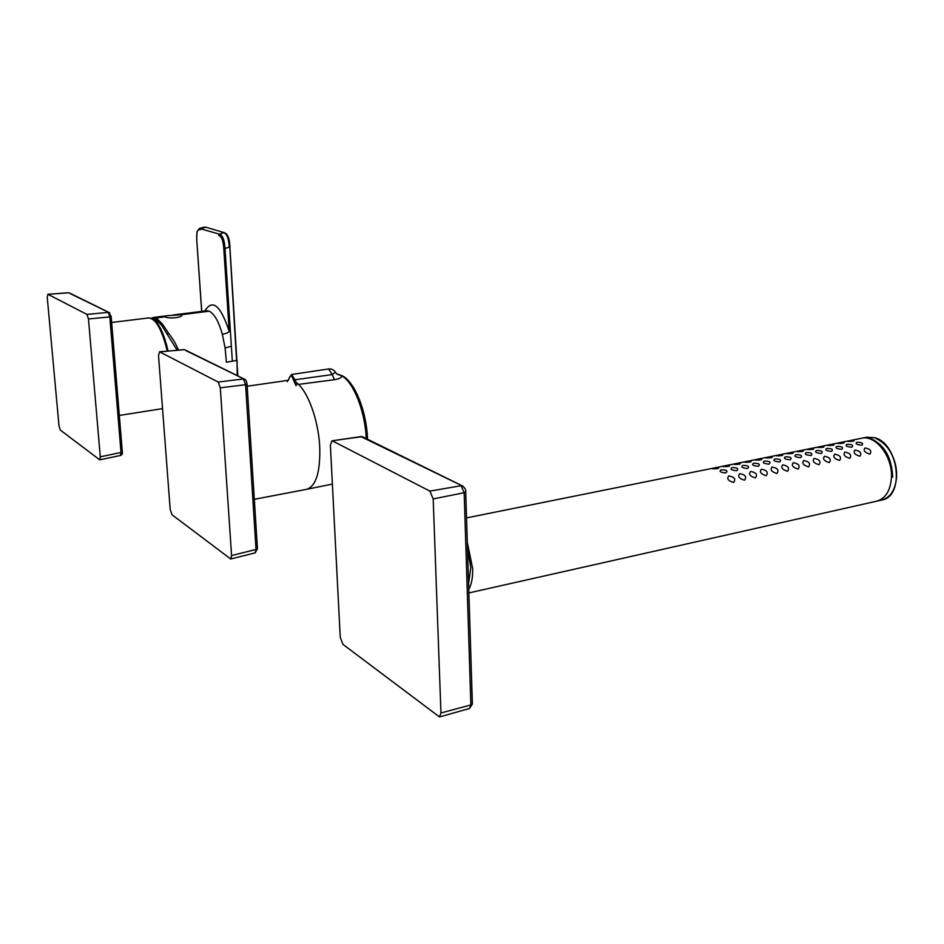 <?xml version="1.0" encoding="UTF-8"?>
<svg xmlns="http://www.w3.org/2000/svg" width="944" height="944" viewBox="0 0 944 944"><rect width="100%" height="100%" fill="white"/><g stroke="black" fill="none" stroke-linecap="round" stroke-linejoin="round"><path stroke-width="1.42" d="M151.512 318.27L153.801 319.461C159.512 324.181 164.291 334.683 168.103 351.003M165.058 316.818C164.044 316.311 165.141 315.898 168.351 315.579L181.095 314.777C185.248 317.231 168.48 319.261 165.058 316.818L156.338 317.927L162.462 324.122L168.492 333.114C174.227 340.831 174.959 342.46 178.522 350.023M152.255 318.553L155.512 318.978L161.483 325.043L177.118 350.153M168.351 315.579L153.683 317.408L156.338 317.927L155.512 318.978M237.227 375.594L237.074 360.148M224.294 232.672L223.74 232.696C226.867 233.711 228.708 238.49 229.274 247.057L225.002 248.555L230.371 330.99L229.203 331.474L223.799 248.555L225.002 248.555C224.448 239.977 222.607 235.186 219.468 234.171L218.654 235.398C221.545 236.224 223.256 240.614 223.799 248.555M230.371 330.99L231.363 346.118L225.12 348.041L222.324 334.164C225.84 333.68 228.129 332.784 229.203 331.474C220.636 305.313 212.483 298.493 204.754 311.024M201.756 311.402L196.73 239.882L196.942 231.953L199.42 228.46L219.468 234.171L223.74 232.696M205.462 227.28L203.951 227.15L205.898 227.221L200.907 228.59L200.116 229.793C197.402 228.92 196.293 232.307 196.824 239.941M162.462 324.122L161.483 325.043M167.513 334.223L168.492 333.114M247.175 386.226L288.25 380.314M254.314 499.305L306.422 489.37C315.945 486.49 320.394 472.389 319.745 447.09C318.517 419.502 307.119 389.199 295.732 382.249M343.12 376.231L341.728 375.842C341.834 377.541 339.415 378.839 334.459 379.712L298.552 384.385M337.386 374.426L339.569 374.626M289.218 378.025L288.286 380.361M334.459 379.712L332.241 374.567L294.965 379.771L297.183 384.562M335.486 372.243L332.241 374.567L328.618 368.974M366.26 438.606C365.21 411.537 353.504 382.06 341.728 375.842L337.043 374.19M296.074 385.777L293.513 380.184C291.849 375.193 290.445 374.544 289.301 378.249L289.407 377.635M876.964 501.122L881.318 500.143C890.534 497.665 895.632 489.712 896.623 476.283C895.75 456.731 888.387 443.869 874.498 437.721L866.946 437.178L861.813 438.205C875.89 434.913 892.646 456.636 891.455 477.404C890.487 490.856 885.401 498.821 876.209 501.299L468.885 592.926M468.767 589.268C471.587 584.371 472.885 577.48 472.684 568.571L467.292 542.363M468.59 583.51L470.82 567.497L467.481 548.204M733.547 482.49C728.072 480.815 726.502 478.632 728.851 475.906C734.467 476.98 736.025 479.174 733.547 482.49M725.83 472.932C720.378 472.46 718.821 471.422 721.157 469.805C726.62 469.841 728.178 470.879 725.83 472.932M718.502 467.575C719.458 468.436 717.428 468.838 712.437 468.79L718.502 467.575M744.509 480.213C739.046 478.549 737.476 476.366 739.777 473.664C745.371 474.726 746.952 476.909 744.509 480.213M736.745 470.702C731.329 470.23 729.759 469.203 732.048 467.599C737.5 467.634 739.058 468.661 736.745 470.702M729.358 465.392C730.326 466.242 728.32 466.643 723.328 466.596L729.358 465.392M755.377 477.947C749.949 476.295 748.368 474.124 750.633 471.434C756.215 472.496 757.796 474.667 755.377 477.947M747.589 468.495C742.185 468.023 740.615 466.997 742.869 465.404C748.297 465.439 749.866 466.466 747.589 468.495M740.12 463.221C741.134 464.059 739.14 464.448 734.137 464.413L740.12 463.221M766.174 475.705C760.758 474.053 759.177 471.894 761.419 469.215C766.965 470.289 768.546 472.448 766.174 475.705M758.351 466.301C752.97 465.829 751.389 464.802 753.619 463.221C759.023 463.256 760.604 464.283 758.351 466.301M750.81 461.061C751.849 461.887 749.878 462.289 744.875 462.253L750.81 461.061M776.888 473.475C771.496 471.835 769.915 469.687 772.109 467.02C777.644 468.082 779.237 470.242 776.888 473.475M769.041 464.118C763.684 463.646 762.091 462.631 764.274 461.061C769.667 461.097 771.248 462.112 769.041 464.118M761.419 458.914C762.492 459.74 760.534 460.129 755.53 460.094L761.419 458.914M787.532 471.268C782.163 469.628 780.57 467.492 782.729 464.849C788.24 465.899 789.833 468.047 787.532 471.268M779.65 461.946C774.304 461.486 772.711 460.471 774.859 458.914C780.228 458.949 781.821 459.964 779.65 461.946M771.956 456.79C773.065 457.604 771.106 457.993 766.103 457.958L771.956 456.79M798.081 469.074C792.748 467.445 791.143 465.309 793.279 462.678C798.766 463.728 800.37 465.864 798.081 469.074M790.187 459.799C784.865 459.339 783.26 458.336 785.373 456.79C790.718 456.825 792.323 457.828 790.187 459.799M782.423 454.678C783.555 455.48 781.62 455.869 776.605 455.846L782.423 454.678M808.571 466.891C803.25 465.262 801.645 463.15 803.745 460.53C809.209 461.581 810.813 463.705 808.571 466.891M800.642 457.663C795.332 457.203 793.727 456.212 795.816 454.678C801.137 454.701 802.742 455.704 800.642 457.663M792.807 452.589C793.975 453.38 792.051 453.757 787.036 453.745L792.807 452.589M818.979 464.731C813.681 463.115 812.076 461.002 814.141 458.395C819.581 459.445 821.197 461.557 818.979 464.731M811.014 455.551C805.739 455.091 804.123 454.099 806.176 452.577C811.474 452.601 813.091 453.604 811.014 455.551M803.12 450.5C804.312 451.279 802.4 451.669 797.397 451.657L803.12 450.5M829.316 462.584C824.041 460.967 822.425 458.867 824.454 456.282C829.882 457.321 831.499 459.421 829.316 462.584M821.327 453.45C816.064 452.99 814.448 451.999 816.466 450.489C821.752 450.524 823.369 451.503 821.327 453.45M813.362 448.435C814.578 449.214 812.69 449.592 807.675 449.58L813.362 448.435M839.57 460.448C834.319 458.843 832.702 456.743 834.708 454.17C840.101 455.22 841.729 457.309 839.57 460.448M831.558 451.362C826.319 450.902 824.69 449.922 826.673 448.424C831.947 448.447 833.576 449.427 831.558 451.362M823.534 446.382C824.773 447.149 822.897 447.527 817.882 447.515L823.534 446.382M849.753 458.336C844.526 456.731 842.909 454.642 844.88 452.093C850.249 453.12 851.877 455.209 849.753 458.336M841.718 449.285C836.502 448.825 834.862 447.857 836.821 446.359C842.072 446.394 843.7 447.373 841.718 449.285M833.623 444.353C834.897 445.096 833.033 445.474 828.018 445.474L833.623 444.353M859.878 456.235C854.662 454.63 853.034 452.554 854.981 450.017C860.338 451.043 861.966 453.12 859.878 456.235M851.807 447.22C846.615 446.772 844.974 445.804 846.886 444.317C852.125 444.353 853.765 445.32 851.807 447.22M843.653 442.323C844.951 443.066 843.098 443.444 838.083 443.444L843.653 442.323M869.92 454.147C864.728 452.554 863.099 450.489 865.011 447.952C870.344 448.99 871.985 451.055 869.92 454.147M861.837 445.179C856.645 444.73 855.004 443.763 856.892 442.299C862.108 442.323 863.748 443.291 861.837 445.179M853.612 440.317C854.934 441.049 853.093 441.426 848.078 441.426L853.612 440.317M332.548 440.954L429.874 491.104L433.19 498.928L440.954 713.003L439.503 716.944L342.908 644.339L340.241 637.271L330.388 445.273L331.922 440.813L361.304 436.576L363.027 437.013M111.085 316.37L109.823 316.913L108.277 312.37L86.942 314.399L88.465 318.978L100.288 456.825L99.745 459.834L120.454 455.468L121.021 452.483L122.319 451.822M70.08 293.549L109.693 312.842M86.942 314.399L47.932 294.304L47.259 297.454L58.988 425.779L60.345 430.098L99.745 459.834M47.932 294.304L68.133 292.758M247.033 384.031L245.593 384.715L243.434 378.992L218.182 382.025L220.306 387.795L231.575 555.556L230.702 558.978L255.14 552.877L256.036 549.467L257.429 548.547M185.756 350.554L245.062 379.5M218.182 382.025L159.678 351.876L158.509 355.546L170.191 509.394L172.009 514.763L230.702 558.978M159.678 351.876L183.278 349.669M161.778 408.74L119.322 415.443M167.241 351.074C162.002 329.704 155.843 318.647 148.763 317.916L148.444 317.951M181.095 314.777L209.214 311.19L206.76 310.765L173.33 314.954M225.12 348.041L226.395 362.201L236.59 360.455L229.781 246.844M222.324 334.164C218.642 321.361 214.276 313.703 209.214 311.19M232.342 361.186L231.363 346.118M206.016 227.256L224.176 232.637M337.622 374.556L335.734 372.715C334.058 369.895 331.71 368.644 328.689 368.962L291.59 374.497L294.965 379.771L293.513 380.184M287.283 381.671L289.301 378.249M896.481 478.514C897.225 468.566 894.971 459.268 889.732 450.618M866.946 437.178L874.616 437.721C898.641 443.338 905.013 496.001 882.097 499.978M892.67 477.145C891.832 457.769 884.563 444.919 870.864 438.606L870.569 438.512M463.103 486.266L360.632 436.482M472.354 703.54L470.867 704.932L464.165 492.721L465.711 491.682M429.874 491.104L461.132 485.723L464.165 492.721L433.19 498.928M440.954 713.003L470.867 704.932L469.51 708.484L439.574 716.933M88.465 318.978L109.823 316.913L121.021 452.483L100.288 456.825M220.306 387.795L245.593 384.715L256.036 549.467L231.575 555.556M160.515 323.615L153.801 319.461L148.763 317.916L111.652 322.47M201.674 311.402L196.741 239.894M199.42 228.46L203.951 227.15M224.165 232.637C227.716 233.699 229.628 238.454 229.876 246.915L237.805 375.877M151.335 318.211L153.671 317.408M367.558 439.243L367.511 438.299C366.449 411.596 355.227 382.591 342.589 375.924L336.984 374.143M332.382 484.083L307.744 489.086M289.242 377.836L291.59 374.497M863.017 437.969L466.525 517.902M331.922 440.813L362.236 436.624L462.147 485.759C464.932 487.777 466.112 489.865 465.722 492.013L472.366 703.976L469.51 708.484M120.478 455.468C122.012 454.961 122.626 453.793 122.319 451.94L111.168 316.511L108.949 312.44L69.077 292.793L47.79 294.268M255.187 552.877L257.441 548.759L247.045 384.184C246.573 381.046 245.641 379.335 244.236 379.051L184.587 349.681L159.406 351.817"/></g></svg>
